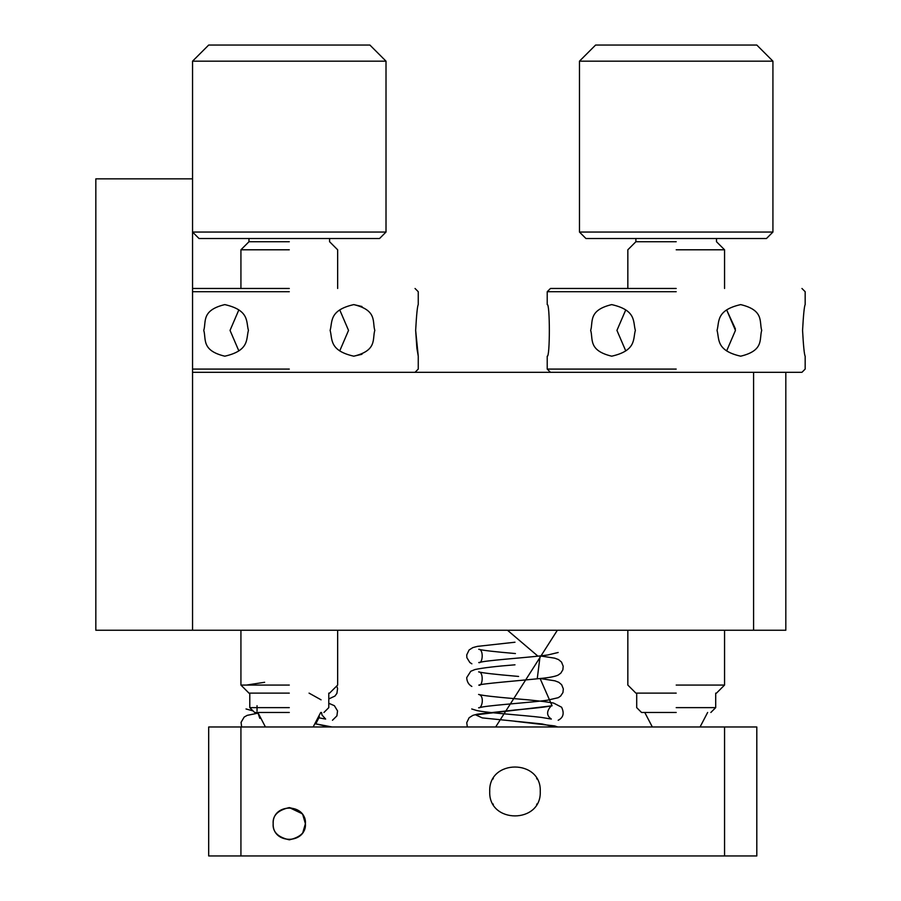 <?xml version="1.0" encoding="UTF-8"?>
<svg xmlns="http://www.w3.org/2000/svg" width="901" height="901" viewBox="0 0 901 901"><rect width="100%" height="100%" fill="white"/><g stroke="black" fill="none" stroke-linecap="round" stroke-linejoin="round"><path stroke-width="1.35" d="M785.818 372.316L753.585 372.316L753.585 630.25L785.818 630.25L785.818 372.316L801.946 372.316L805.167 369.083L805.167 356.188C804.3 354.712 803.433 346.119 802.566 330.397C803.433 314.674 804.3 306.081 805.167 304.606L805.167 291.71L801.946 288.478M753.585 630.25L95.833 630.25L95.833 178.86L192.555 178.86L192.555 630.25M192.555 372.316L753.585 372.316M289.289 232.053L386.011 232.053L379.569 238.506L199.008 238.506L192.555 232.053L289.289 232.053M192.555 61.167L386.011 61.167L369.894 45.05L208.683 45.05L192.555 61.167L192.555 178.86M316.262 722.951L319.416 716.768M257.044 711.058L257.044 705.72M321.06 699.818L309.066 693.128M246.457 685.064L264.635 682.294M248.991 693.128L249.791 693.781M258.024 713.198L259.803 718.356M315.643 723.863L329.529 726.983M495.651 726.983L557.359 630.25M507.477 630.25L537.323 655.635M540.116 655.939L537.311 678.216M540.104 678.532L552.088 705.787L475.627 714.865L482.283 717.894L542.109 723.953L555.219 726.983M772.923 61.167L756.806 45.05L595.595 45.05L579.467 61.167L772.923 61.167L772.923 232.053L766.481 238.506L585.92 238.506L579.467 232.053L772.923 232.053M579.467 61.167L579.467 232.053M724.562 726.983L724.562 855.95L756.806 855.95L756.806 726.983L208.683 726.983L208.683 855.95L240.927 855.95L240.927 726.983M724.562 855.95L240.927 855.95M540.251 791.461C541.636 758.89 488.331 758.89 489.727 791.461C488.331 824.043 541.636 824.043 540.251 791.461M492.982 779.05L493.32 778.464M536.647 778.475L536.985 779.05M536.985 803.883L536.647 804.458M493.32 804.458L492.982 803.883M302.927 832.209L305.405 823.705L302.927 815.202M289.289 807.589C300.709 810.202 306.081 815.574 305.405 823.705C306.295 802.915 272.282 802.915 273.161 823.705C272.496 815.574 277.868 810.202 289.289 807.589L301.801 813.535M305.405 823.705C306.081 831.837 300.709 837.209 289.289 839.833C277.868 837.209 272.496 831.837 273.161 823.705C272.282 844.496 306.295 844.496 305.405 823.705M289.289 369.083L192.555 369.083M289.289 372.316L415.034 372.316L289.289 372.316M289.289 291.71L192.555 291.71M415.034 372.316L418.255 369.083L418.255 356.188L415.654 330.397L416.938 348.507M416.859 347.966L415.654 330.397C416.521 314.674 417.388 306.081 418.255 304.606L418.255 291.71L415.034 288.478M374.805 330.397C372.169 338.855 377.564 350.478 353.778 356.188C328.797 350.512 332.593 338.866 330.126 330.397C332.593 321.927 328.797 310.282 353.778 304.606C377.564 310.316 372.169 321.939 374.805 330.397M289.289 288.478L192.555 288.478M339.722 350.928L348.541 330.397L339.722 309.865M238.855 309.865L230.037 330.397L238.855 350.928M248.439 330.397C245.984 321.927 249.78 310.282 224.799 304.606C201.013 310.316 206.397 321.939 203.761 330.397C206.397 338.855 201.013 350.478 224.799 356.188C249.78 350.512 245.984 338.866 248.439 330.397M289.289 241.727L248.98 241.727L289.289 241.727M289.289 249.791L240.927 249.791L289.289 249.791M289.289 685.064L240.927 685.064L289.289 685.064M289.289 693.128L248.98 693.128L289.289 693.128M289.289 707.634L249.791 707.634L289.289 707.634M289.289 712.466L254.623 712.466L289.289 712.466M418.255 356.188L416.949 348.631M361.977 354.284L353.778 356.188M353.778 304.606L361.977 306.509M676.2 369.083L547.222 369.083L676.2 369.083M676.2 291.71L547.222 291.71L676.2 291.71M761.717 330.397C759.081 338.855 764.476 350.478 740.678 356.188C715.709 350.512 719.505 338.866 717.038 330.397C719.505 321.927 715.709 310.282 740.678 304.606C764.476 310.316 759.081 321.939 761.717 330.397M676.2 288.478L550.455 288.478L676.2 288.478M726.634 350.928L735.453 330.397L726.634 309.865L735.419 328.933M625.767 309.865L616.937 330.397L625.767 350.928M635.351 330.397C632.896 321.927 636.692 310.282 611.711 304.606C587.925 310.316 593.308 321.939 590.673 330.397C593.308 338.855 587.925 350.478 611.711 356.188C636.692 350.512 632.896 338.866 635.351 330.397M550.455 372.316L547.222 369.083L547.222 356.188C550.049 357.877 550.049 302.916 547.222 304.606L547.222 291.71L550.455 288.478M676.2 241.727L635.892 241.727L676.2 241.727M676.2 249.791L724.562 249.791L676.2 249.791M676.2 685.064L724.562 685.064L676.2 685.064M676.2 693.128L635.892 693.128L676.2 693.128M676.2 707.634L715.698 707.634L676.2 707.634M676.2 712.466L641.535 712.466L676.2 712.466M386.011 61.167L386.011 232.053M257.855 712.466L265.435 726.983M313.143 726.983L320.722 712.466M258.013 713.153L247.201 715.36L244.16 717.072L241.074 722.354L241.648 726.983M328.786 698.951L334.935 696.068L336.918 693.365L337.582 688.544L336.737 685.976M332.075 726.983L315.665 723.841M332.469 720.271L336.918 715.867L337.548 710.923L334.384 705.697L328.786 703.276M246.018 708.963L253.057 710.9M318.988 717.849L325.644 719.066L322.006 715.022L321.544 712.466M514.989 709.999L477.17 714.2L472.89 715.36L469.128 717.725L466.729 722.692L467.349 726.983M515.417 698.737C494.446 696.935 482.17 695.493 478.577 694.434C484.749 695.459 482.193 708.637 478.622 707.781L482.857 706.913C495.618 704.773 531.511 702.487 547.256 700.235L558.237 697.701L560.636 696.056L562.956 692.52L563.328 688.882L561.638 684.715L558.789 682.305L554.993 680.841L540.195 678.521M518.593 676.437L514.989 676.11M557.775 726.983L554.633 725.913L514.989 721.296M558.181 720.271C563.316 717.635 564.465 713.288 561.605 707.217L553.642 703.084C545.353 701.564 532.468 700.111 514.989 698.703M515.417 676.155C494.84 674.365 482.587 672.946 478.645 671.887C483.814 671.718 482.835 686.742 478.791 685.154C479.58 683.848 519.967 680.627 540.859 678.442C549.272 677.62 555.005 676.516 558.079 675.131L560.771 673.216L562.866 669.803L563.204 666.256L561.526 662.089L558.541 659.588L554.734 658.169L540.206 655.928M514.989 664.814C496.169 666.289 482.823 667.866 474.962 669.544L470.75 671.29L466.718 677.608C466.898 681.674 468.61 684.614 471.831 686.438M514.989 642.222L477.406 646.377L472.834 647.605L469.094 649.993L466.752 654.858L466.853 657.64L469.826 662.494L471.876 663.812M471.719 708.963L476.787 710.529C487.576 712.95 522.771 715.135 541.264 717.399L551.344 719.066C546.378 715.642 546.366 711.204 551.311 705.753C547.808 706.801 535.554 708.22 514.55 710.033M515.417 653.552C494.57 651.75 482.339 650.331 478.746 649.294C483.871 649.159 482.801 664.138 478.735 662.55L482.992 661.694C496.327 659.543 531.984 657.257 547.774 654.982L558.169 652.493M248.98 238.506L248.98 241.727L240.927 249.791L240.927 288.478M337.65 288.478L337.65 249.791L329.586 241.727L329.586 238.506M337.65 630.25L337.65 685.064L329.586 693.128M240.927 630.25L240.927 685.064L248.98 693.128M249.791 693.128L249.791 707.634L254.623 712.466M323.943 712.466L328.786 707.634L328.786 693.128M644.767 712.466L652.335 726.983M700.054 726.983L707.634 712.466M635.892 238.506L635.892 241.727L627.839 249.791L627.839 288.478M724.562 288.478L724.562 249.791L716.498 241.727L716.498 238.506M724.562 630.25L724.562 685.064L716.498 693.128M627.839 630.25L627.839 685.064L635.892 693.128M636.703 693.128L636.703 707.634L641.535 712.466M710.855 712.466L715.698 707.634L715.698 693.128"/></g></svg>
